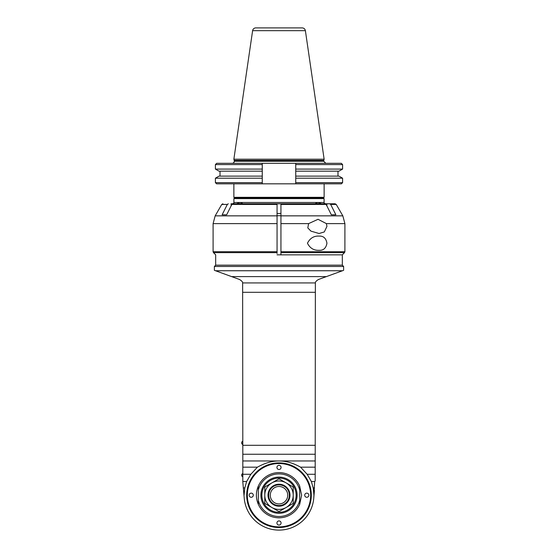 <?xml version="1.0" encoding="UTF-8"?>
<svg xmlns="http://www.w3.org/2000/svg" width="558" height="558" viewBox="0 0 558 558"><rect width="100%" height="100%" fill="white"/><g stroke="black" fill="none" stroke-linecap="round" stroke-linejoin="round"><path stroke-width="0.84" d="M280.939 254.832L280.939 251.714L280.939 254.832L342.319 254.832L344.516 252.628L344.9 251.714L280.939 251.714L280.939 223.612L308.623 223.612L318.039 219.294L326.395 223.612L326.939 226.402L324.303 231.933L319.057 233.509L310.946 231.131L307.793 227.894L308.623 223.612M330.671 204.43L336.237 204.43L342.828 215.855L280.939 215.855L280.939 203.789L325.181 203.789L326.151 204.43L331.333 214.774L335.86 214.774L330.671 204.43L329.701 203.789L326.981 203.789A1.304 1.13 -90 0 0 326.869 203.796L326.332 205.079M329.701 203.789L335.114 203.789L336.237 204.43M233.265 203.789L231.019 203.789A1.304 1.13 90 0 1 231.131 203.796L231.131 205.867M231.668 205.079L231.131 203.796M228.299 203.789L227.329 204.43L222.14 214.774L226.667 214.774L231.849 204.43L232.819 203.789L277.061 203.789L277.061 253.541M277.061 205.079L277.061 203.789M277.061 254.832L342.326 254.832L342.326 265.169L215.674 265.169L214.384 266.466L343.616 266.466L343.616 270.33L342.473 270.749L215.528 270.749L231.619 276.608L326.381 276.608L342.473 270.749M326.395 223.612L344.907 223.612L344.9 251.714M319.057 250.312C313.756 250.507 309.892 248.136 307.458 243.204C310.018 238.189 313.882 235.825 319.057 236.097C323.431 235.853 326.053 238.224 326.939 243.204C326.053 248.184 323.431 250.549 319.057 250.312M237.792 203.789L280.939 203.789L280.939 205.079M280.939 215.855L280.939 223.612M342.598 169.088L295.74 169.088L295.74 163.306L325.816 163.306L295.74 163.306L295.74 164.582L342.598 164.582L342.598 169.088L338.999 171.167L295.74 171.167L295.74 183.819L262.26 183.819L262.26 163.306L295.74 163.306L295.74 171.167M295.74 178.204L342.598 178.204L342.598 182.64L295.74 182.64L295.74 183.819L324.135 183.819L324.135 197.323L323.487 197.971L234.513 197.971L233.865 197.323L324.135 197.323M295.74 176.119L338.999 176.119L342.598 178.204M295.74 163.306L341.322 163.306L342.598 164.582M262.26 164.582L215.402 164.582L216.678 163.306L262.26 163.306L262.26 164.582L262.26 163.306L232.184 163.306A2.065 2.065 0 0 0 234.255 161.234L323.745 161.234L325.816 163.306M323.745 160.92L234.255 160.92L234.186 160.383L323.814 160.383A2.065 2.065 0 0 0 323.745 160.92L323.745 161.234M323.814 160.383L324.135 159.197L233.865 159.197L234.186 160.383M305.386 30.662L252.614 30.662A3.229 3.229 0 0 1 255.808 27.9L302.192 27.9C303.943 28.033 305.01 28.953 305.386 30.662L324.135 159.197M233.865 197.323L233.865 183.819L262.26 183.819L216.581 183.819L215.402 182.64L262.26 182.64L262.26 178.204L215.402 178.204L215.402 182.64M342.598 182.64L341.419 183.819L295.74 183.819M215.402 178.204L219.001 176.119L262.26 176.119M262.26 183.819L262.26 182.64M262.26 171.167L219.001 171.167L215.402 169.088L262.26 169.088M280.939 213.477L277.061 213.477M316.728 203.789L315.8 203.224L318.06 202.491L321.248 203.789M241.272 203.789L242.2 203.224L239.94 202.491L324.1 202.491C323.779 202.812 324.205 203.245 325.398 203.789M324.735 203.789L329.401 203.789M320.32 203.224L320.32 203.789M236.752 203.789L239.94 202.491L233.9 202.491L233.9 198.62L324.1 198.62L324.1 202.491M237.68 203.789L237.68 203.224M242.814 467.172L257.412 467.172L250.835 474.272L246.636 481.505L244.809 487.943L244.013 495.699L242.814 481.959L242.814 460.971L279 460.971C285.842 460.915 293.041 462.98 300.588 467.172L307.165 474.272L311.364 481.505L314.656 481.505L315.186 480.975L315.368 282.927C315.298 281.902 316.372 280.737 318.583 279.439L326.381 276.608M315.186 445.298L242.814 445.298L242.814 454.254L242.632 282.927C242.702 281.902 241.628 280.737 239.417 279.439L231.619 276.608M242.814 460.971L242.814 454.254L315.186 454.254M257.412 467.172C264.959 462.98 272.158 460.915 279 460.971L315.186 460.971M315.186 467.172L300.588 467.172M315.186 474.272L307.165 474.272M314.656 481.505L313.763 498.245A34.896 34.896 0 0 1 279 530.1A34.896 34.896 0 0 1 244.237 498.245L242.856 482.398M215.528 270.749L214.384 270.33L214.384 266.466M277.061 215.716L280.939 215.716M311.364 481.505L313.191 487.943L313.987 495.699M244.013 495.699L244.237 498.245M246.692 495.204A32.308 32.308 0 0 1 295.154 467.227A32.308 32.308 0 0 1 295.154 523.188A32.308 32.308 0 0 1 246.692 495.204M314.538 487.943L313.191 487.943M314.433 490.524L313.763 498.245M246.636 481.505L242.814 481.505M244.809 487.943L243.337 487.943M250.835 474.272L242.814 474.272M247.013 495.204A31.987 31.987 0 0 1 279 463.224A31.987 31.987 0 0 1 310.987 495.204A31.987 31.987 0 0 1 279 527.191A31.987 31.987 0 0 1 247.013 495.204M279 463.545A31.66 31.66 0 0 0 251.581 511.037A31.66 31.66 0 0 0 306.419 511.037A31.66 31.66 0 0 0 279 463.545M279 465.351A2.065 2.065 0 0 1 280.793 468.455A2.065 2.065 0 0 1 277.207 468.455A2.065 2.065 0 0 1 279 465.351M279 520.928A2.065 2.065 0 0 1 280.793 524.025A2.065 2.065 0 0 1 277.207 524.025A2.065 2.065 0 0 1 279 520.928M306.788 493.139A2.065 2.065 0 0 1 308.574 496.243A2.065 2.065 0 0 1 304.996 496.243A2.065 2.065 0 0 1 306.788 493.139M251.212 493.139A2.065 2.065 0 0 1 253.004 496.243A2.065 2.065 0 0 1 249.426 496.243A2.065 2.065 0 0 1 251.212 493.139M258.326 490.001L258.326 504.369A22.613 22.613 0 0 0 299.674 504.369L301.613 495.204L299.674 486.046L299.674 490.001A21.323 21.323 0 0 0 258.326 490.001L258.326 486.046C255.752 492.156 255.752 498.259 258.326 504.369A22.613 22.613 0 0 0 299.674 504.369L299.674 490.001M299.674 486.046A22.613 22.613 0 0 0 258.326 486.046A22.613 22.613 0 0 1 299.674 486.046M279 477.111A18.093 18.093 0 0 0 260.907 495.204A18.093 18.093 0 0 0 279 513.297A18.093 18.093 0 0 0 297.093 495.204A18.093 18.093 0 0 0 279 477.111M279 478.08A17.124 17.124 0 0 0 264.171 503.769A17.124 17.124 0 0 0 293.829 503.769A17.124 17.124 0 0 0 279 478.08M265.245 486.729L278.54 479.057A16.154 16.154 0 0 1 279.46 479.057L286.108 482.893A14.215 14.215 0 0 0 264.785 495.204L264.785 487.532A16.154 16.154 0 0 1 265.245 486.729M292.755 486.729L286.108 482.893A14.215 14.215 0 0 1 293.215 495.204L293.215 487.532A16.154 16.154 0 0 0 292.755 486.729M293.215 502.877L293.215 495.204A14.215 14.215 0 0 1 286.108 507.515L292.755 503.679A16.154 16.154 0 0 0 293.215 502.877M286.108 507.515L279.46 511.351A16.154 16.154 0 0 1 278.54 511.351L265.245 503.679A16.154 16.154 0 0 1 264.785 502.877L264.785 495.204A14.215 14.215 0 0 0 286.108 507.515M279 506.19A10.986 10.986 0 0 1 269.486 489.715A10.986 10.986 0 0 1 288.514 489.715A10.986 10.986 0 0 1 279 506.19M279 505.548A10.337 10.337 0 0 1 270.044 490.036A10.337 10.337 0 0 1 287.956 490.036A10.337 10.337 0 0 1 279 505.548M287.726 495.204A8.726 8.726 0 0 1 274.641 502.765A8.726 8.726 0 0 1 274.641 487.65A8.726 8.726 0 0 1 287.726 495.204M242.814 445.298L242.814 454.254M242.646 441.252A1.807 1.807 0 0 0 242.646 444.482L242.814 441.252M242.646 473.561A1.807 1.807 0 0 0 242.646 476.79L242.814 473.561M326.869 205.867L326.869 203.796M277.061 215.855L215.172 215.855L221.763 204.43L227.329 204.43M231.849 204.43L277.061 204.43M215.172 215.855L213.093 223.612L277.061 223.612M280.939 252.628L344.516 252.628M277.061 251.714L213.093 251.714L213.47 252.628L277.061 252.628M280.939 204.43L326.151 204.43M315.368 282.927L242.632 282.927M242.814 292.301L315.186 292.301M258.326 500.414A21.323 21.323 0 0 0 299.674 500.414M213.093 223.612L213.093 251.714M215.674 265.169L215.674 254.832L213.47 252.628M342.828 215.855L344.907 223.612M221.763 204.43L222.886 203.789M337.988 171.167L337.988 176.119M252.614 30.662L233.865 159.197M220.012 171.167L220.012 176.119M215.402 164.582L215.402 169.088M233.9 202.491C234.227 202.812 233.795 203.238 232.602 203.789M234.541 197.971L233.9 198.62M323.459 197.971L324.1 198.62M342.326 265.169L343.616 266.466"/></g></svg>
